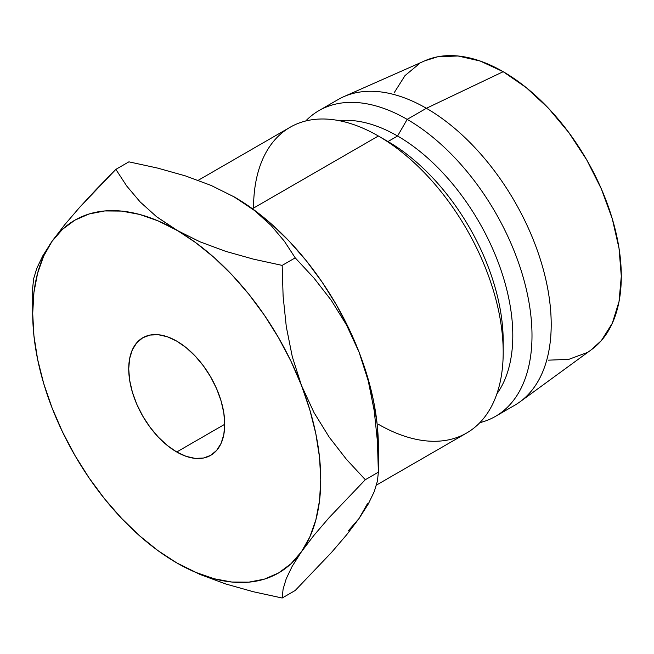 <?xml version="1.0" encoding="UTF-8"?>
<svg xmlns="http://www.w3.org/2000/svg" width="654" height="654" viewBox="0 0 654 654"><rect width="100%" height="100%" fill="white"/><g stroke="black" fill="none" stroke-linecap="round" stroke-linejoin="round"><path stroke-width="0.98" d="M176.727 451.996A67.893 39.199 60 0 1 132.378 392.163A67.893 39.199 60 0 1 142.785 337.758A67.893 39.199 60 0 1 176.727 341.118L186.096 347.593L195.105 355.948L203.402 365.864L210.678 376.957L216.646 388.803L221.085 400.951L223.815 412.927L224.739 424.274L176.727 451.996L167.367 445.521L158.358 437.166L150.06 427.25L142.785 416.157L136.809 404.311L132.378 392.163L129.639 380.187L128.724 368.84L129.639 358.555L132.378 349.735L136.809 342.712L142.785 337.758L150.06 335.061L158.358 334.734L167.367 336.777L176.727 341.118A67.893 39.199 60 0 1 221.085 400.951A67.893 39.199 60 0 1 210.678 455.356L203.402 458.053L195.105 458.38L186.096 456.337L176.727 451.996L224.739 424.274L223.815 434.558L221.085 443.379L216.646 450.402L210.678 455.356A67.893 39.199 60 0 1 176.727 451.996M376.467 485.08L466.637 433.022A176.531 101.918 -120 0 0 493.696 291.561A176.531 101.918 -120 0 0 378.372 136.007L252.411 208.732L378.372 136.007A176.531 101.918 60 0 1 503.196 352.212A176.531 101.918 60 0 1 378.372 424.274M503.196 352.212L503.196 341.118A162.952 94.078 -120 0 0 387.977 141.55L378.372 136.007A176.531 101.918 -120 0 0 290.106 127.26L198.219 180.308M495.438 416.394L514.641 405.3A176.531 101.918 -120 0 0 541.7 263.848A176.531 101.918 -120 0 0 426.383 108.286L407.18 119.371A176.531 101.918 60 0 1 522.497 274.933A176.531 101.918 60 0 1 495.438 416.394A176.531 101.918 60 0 1 479.856 422.656A176.531 101.918 -120 0 0 526.02 288.054A176.531 101.918 -120 0 0 407.18 119.371L397.575 136.007A162.952 94.078 60 0 1 497.612 260.783A162.952 94.078 60 0 1 496.86 393.896A162.952 94.078 -120 0 0 497.612 260.783A162.952 94.078 -120 0 0 397.575 136.007L387.969 141.55A162.952 94.078 -120 0 0 387.969 141.55A162.952 94.078 60 0 1 503.098 346.497M591.404 349.694L601.394 340.538L612.308 323.256L619.027 301.559L621.3 276.258L619.027 248.348L612.308 218.886L601.394 189.006L586.712 159.854L568.808 132.566L548.395 108.172L526.233 87.62L503.196 71.695A167.023 96.432 -120 0 0 425.01 60.724L343.742 96.686A176.531 101.918 60 0 1 426.383 108.286A176.531 101.918 60 0 1 540.171 258.87A176.531 101.918 60 0 1 519.938 401.858L591.715 349.465A167.023 96.432 -120 0 0 610.861 214.169A167.023 96.432 -120 0 0 503.196 71.695L426.383 108.286L503.196 71.695L480.159 61.018L457.996 55.982L437.583 56.8L424.659 60.879M348.607 530.508L359.071 518.467L367.409 503.768M233.592 196.552A203.688 117.597 -120 0 1 234.345 196.985L254.447 210.474L270.928 225.303L284.376 241.244L295.216 257.856L314.084 278.203L331.316 300.407L346.497 324.948L359.071 352.154A203.688 117.597 -120 0 0 234.345 196.985L211.07 185.417L185.376 175.885L157.647 168.094L128.903 161.84L115.856 169.37L96.988 188.638L79.755 207.204L64.574 224.894L51.993 241.391A203.688 117.597 60 0 1 176.727 230.249A203.688 117.597 60 0 1 301.461 385.419A203.688 117.597 60 0 1 301.461 551.731A203.688 117.597 60 0 1 176.727 562.873L200.091 574.474L225.777 583.989L253.392 591.756L282.168 598.018L283.1 589.099L286.248 578.667L292.183 566.323L301.461 551.731L313.822 535.495L329.011 517.772L365.324 479.709L346.457 459.361L329.215 437.166L314.034 412.625L301.461 385.419L292.305 356.765L286.305 326.804L283.108 296.156L282.168 265.393L253.425 259.139L225.695 251.349L200.001 241.817L157.933 220.815L139.449 214.389L121.611 211.087L104.714 210.948L89.05 213.989L74.883 220.161L62.465 229.341L51.993 241.391L43.663 256.09L37.605 273.192L33.934 292.403L32.7 313.405L33.934 335.821L37.605 359.283L43.663 383.375L51.993 407.695L62.465 431.828L74.883 455.356L89.05 477.878L104.714 499.01L121.611 518.385L139.449 535.683L157.933 550.594L176.727 562.873L195.53 572.299L214.005 578.725L231.843 582.035L248.741 582.166L264.412 579.125L278.571 572.953L290.997 563.773L301.461 551.731L309.792 537.024L315.849 519.922L319.528 500.711L320.762 479.709L319.528 457.293L315.849 433.831L309.792 409.739L301.461 385.419L290.997 361.286L278.571 337.758L264.412 315.236L248.741 294.104L231.843 274.729L214.005 257.439L195.53 242.52L156.625 216.76L140.144 201.931L126.696 185.989L115.856 169.37L128.903 161.84L157.647 168.094L185.376 175.885L211.07 185.417L234.345 196.985L254.447 210.474L270.928 225.303L284.376 241.244L295.216 257.856L314.084 278.203L331.316 300.407L346.497 324.948L359.071 352.154A203.688 117.597 -120 0 1 378.372 446.453L377.137 424.029L373.467 400.575L367.409 376.475L359.071 352.154L348.607 328.022L336.189 304.494L322.021 281.972L306.358 260.84L289.46 241.465L271.623 224.175L253.139 209.264L233.094 196.274M548.395 360.166L568.808 359.348L586.712 352.719M419.68 63.43L404.998 75.611L394.084 92.893M426.383 108.286A176.531 101.918 -120 0 0 338.118 99.547L318.915 110.632A176.531 101.918 60 0 1 407.18 119.371L426.383 108.286M253.548 208.07A176.531 101.918 60 0 1 378.372 136.007L387.977 141.55L397.575 136.007A162.952 94.078 -120 0 0 339.099 120.655A162.952 94.078 60 0 1 397.575 136.007L407.18 119.371A176.531 101.918 -120 0 0 305.696 120.998A176.531 101.918 60 0 1 318.915 110.632M374.227 410.761L368.235 380.808L359.071 352.154L368.235 380.808L374.227 410.761L377.432 441.409L378.372 472.18L377.432 481.091L374.284 491.522L368.349 503.874L359.071 518.467L346.718 534.694L331.529 552.417L295.216 590.48L282.168 598.018L283.1 589.099L286.248 578.667L292.183 566.323L301.461 551.731L313.822 535.495L329.011 517.772L365.324 479.709L346.457 459.361L329.215 437.166L314.034 412.625L301.461 385.419L292.305 356.765L286.305 326.804L283.108 296.156L282.168 265.393L253.425 259.139L225.695 251.349L200.001 241.817L176.727 230.249L156.625 216.76L140.144 201.931L126.696 185.989L115.856 169.37L79.755 207.204L64.574 224.894L51.993 241.391L42.837 255.771L36.845 268.189L33.64 278.743L32.7 287.678L33.64 278.743L36.845 268.189L42.837 255.771M51.96 407.606L51.993 407.695A203.688 117.597 60 0 1 32.7 313.405A203.688 117.597 60 0 1 51.993 241.391M176.245 562.587L176.727 562.873A203.688 117.597 60 0 1 51.993 407.695L52.034 407.794M295.216 257.856L282.168 265.393L295.216 257.856M377.432 441.409L378.372 472.18L365.324 479.709L378.372 472.18L377.432 481.091L374.284 491.522L368.349 503.874L359.071 518.467L346.718 534.694L331.529 552.417L295.216 590.48L282.168 598.018L253.392 591.756L225.777 583.989L200.091 574.474L177.986 563.584M378.372 446.453L378.372 472.18M32.7 313.405L32.7 287.678"/></g></svg>
